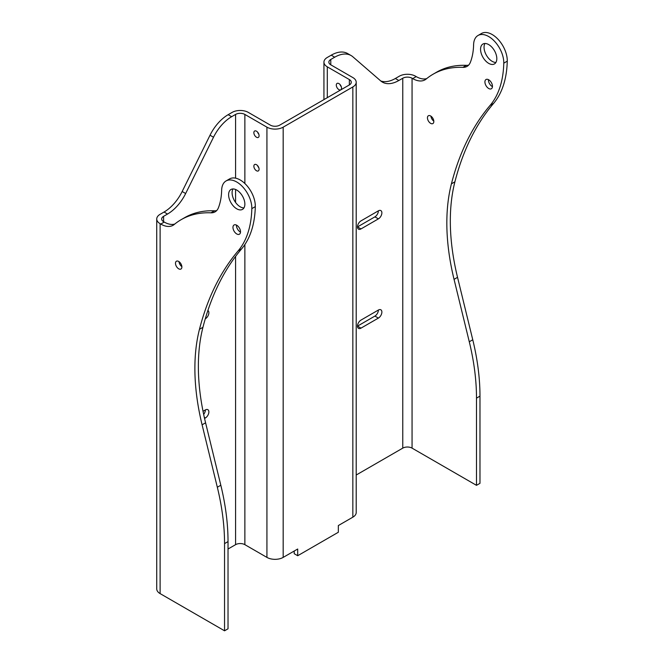<?xml version="1.0" encoding="UTF-8"?>
<svg xmlns="http://www.w3.org/2000/svg" width="664" height="664" viewBox="0 0 664 664"><rect width="100%" height="100%" fill="white"/><g stroke="black" fill="none" stroke-linecap="round" stroke-linejoin="round"><path stroke-width="1" d="M492.456 86.627A5.337 3.079 60 0 1 488.397 79.946A5.337 3.079 60 0 1 488.405 79.63M484.919 81.954A5.337 3.079 -120 0 0 487.243 87.324A5.337 3.079 -120 0 0 491.36 88.76A5.337 3.079 -120 0 0 492.464 86.312A5.337 3.079 -120 0 0 490.132 80.942A5.337 3.079 -120 0 0 486.023 79.514A5.337 3.079 -120 0 0 484.919 81.954M240.501 232.093A5.337 3.079 60 0 1 236.45 225.411A5.337 3.079 60 0 1 236.459 225.088M240.509 231.777A5.337 3.079 60 0 1 239.405 234.218A5.337 3.079 60 0 1 235.297 232.79A5.337 3.079 60 0 1 232.964 227.42A5.337 3.079 60 0 1 234.068 224.98A5.337 3.079 60 0 1 238.185 226.407A5.337 3.079 60 0 1 240.509 231.777M341.271 86.669A3.693 2.133 60 0 1 340.034 84.535M336.299 85.1A3.693 2.133 -120 0 0 337.91 88.818A3.693 2.133 -120 0 0 340.757 89.814A3.693 2.133 -120 0 0 341.52 88.121A3.693 2.133 -120 0 0 339.91 84.403A3.693 2.133 -120 0 0 337.063 83.415A3.693 2.133 -120 0 0 336.299 85.1M258.836 134.269A3.693 2.133 60 0 1 257.599 132.136M259.084 135.713A3.693 2.133 60 0 1 258.321 137.406A3.693 2.133 60 0 1 255.474 136.419A3.693 2.133 60 0 1 253.864 132.7A3.693 2.133 60 0 1 254.627 131.007A3.693 2.133 60 0 1 257.474 131.995A3.693 2.133 60 0 1 259.084 135.713M258.836 167.785A3.693 2.133 60 0 1 257.599 165.651M259.084 169.229A3.693 2.133 60 0 1 258.321 170.922A3.693 2.133 60 0 1 255.474 169.934A3.693 2.133 60 0 1 253.864 166.216A3.693 2.133 60 0 1 254.627 164.523A3.693 2.133 60 0 1 257.474 165.51A3.693 2.133 60 0 1 259.084 169.229M175.487 263.284A4.515 2.606 60 0 1 176.425 261.218A4.515 2.606 60 0 1 179.903 262.429A4.515 2.606 60 0 1 181.878 266.969A4.515 2.606 60 0 1 180.94 269.036A4.515 2.606 60 0 1 177.462 267.824A4.515 2.606 60 0 1 175.487 263.284M194.884 368.445A205.251 118.499 -120 0 0 202.097 424.811L205.583 422.802A205.251 118.499 60 0 1 198.362 366.437A205.251 118.499 60 0 1 202.952 327.286A410.501 237.006 60 0 1 241.638 248.842L238.152 250.859A410.501 237.006 -120 0 0 199.466 329.294A205.251 118.499 -120 0 0 194.884 368.445M228.607 194.743A11.495 6.64 60 0 1 230.989 189.481A11.495 6.64 60 0 1 239.845 192.56A11.495 6.64 60 0 1 244.867 204.122A11.495 6.64 60 0 1 242.484 209.384A11.495 6.64 60 0 1 233.628 206.305A11.495 6.64 60 0 1 228.607 194.743M243.954 207.915A11.495 6.64 60 0 1 232.093 192.726A11.495 6.64 60 0 1 233.006 188.941M433.816 121.147A4.515 2.606 60 0 1 430.944 116.167M427.442 117.818A4.515 2.606 -120 0 0 429.417 122.367A4.515 2.606 -120 0 0 432.895 123.57A4.515 2.606 -120 0 0 433.824 121.504A4.515 2.606 -120 0 0 431.857 116.964A4.515 2.606 -120 0 0 428.38 115.752A4.515 2.606 -120 0 0 427.442 117.818M454.906 181.82A205.251 118.499 -120 0 0 450.316 220.971A205.251 118.499 -120 0 0 457.537 277.336L454.051 279.345A205.251 118.499 60 0 1 446.83 222.979A205.251 118.499 60 0 1 451.42 183.828A410.501 237.006 60 0 1 490.107 105.393L493.593 103.385A410.501 237.006 -120 0 0 454.906 181.82L451.42 183.828M495.908 62.449A11.495 6.64 60 0 1 484.048 47.269A11.495 6.64 60 0 1 484.952 43.475M496.813 58.664A11.495 6.64 60 0 1 494.439 63.927A11.495 6.64 60 0 1 485.575 60.847A11.495 6.64 60 0 1 480.562 49.277A11.495 6.64 60 0 1 482.944 44.015A11.495 6.64 60 0 1 491.8 47.094A11.495 6.64 60 0 1 496.813 58.664M294.21 551.029L294.21 553.71L297.696 555.726L338.333 532.262L338.333 525.556L352.841 517.181A11.495 6.64 0 0 0 356.211 512.484L356.211 82.253A11.495 6.64 180 0 1 352.841 86.942L283.179 127.164L283.179 557.395A11.495 6.64 180 0 1 266.928 557.395L244.867 544.663A6.565 3.793 180 0 0 235.579 544.663L228.026 549.02M490.107 105.393A117.511 67.844 60 0 0 503.777 63.163A21.348 12.325 60 0 0 494.655 41.409A21.348 12.325 60 0 0 478.014 35.483A21.348 12.325 60 0 0 473.598 44.779A74.825 43.201 -120 0 1 470.386 62.267A20.526 11.852 60 0 1 467.024 66.4A20.526 11.852 60 0 1 462.883 67.355A147.781 85.324 60 0 0 433.069 74.227A147.781 85.324 60 0 0 426.18 79.033A24.626 14.218 60 0 1 425.026 79.829A24.626 14.218 60 0 1 412.709 78.609L416.195 76.601L415.539 76.219A11.495 6.64 0 0 0 399.288 76.219L395.354 78.493L398.84 80.502A32.843 18.957 -60 0 1 382.414 82.129A32.843 18.957 -60 0 1 380.704 80.908L352.85 56.789A32.843 18.957 120 0 0 351.14 55.569A32.843 18.957 120 0 0 334.714 57.195L330.78 59.461A6.565 3.793 0 0 0 328.863 62.142A6.565 3.793 0 0 0 330.78 64.823L352.841 77.564A11.495 6.64 180 0 1 356.211 82.253M416.195 76.601A24.626 14.218 -120 0 0 426.711 78.593M468.618 65.138A20.526 11.852 -120 0 1 466.369 65.346A147.781 85.324 -120 0 0 436.555 72.21L433.069 74.227M478.014 35.483L481.5 33.474A21.348 12.325 60 0 1 498.141 39.392A21.348 12.325 60 0 1 507.263 61.154A117.511 67.844 60 0 1 493.593 103.385M412.062 448.134L412.062 78.236A6.565 3.793 0 0 0 402.766 78.236L402.766 448.134A6.565 3.793 0 0 1 412.062 448.134L476.495 485.334L476.495 398.143A205.251 118.499 -120 0 0 469.282 341.777L472.76 339.769L457.537 277.336M472.76 339.769A205.251 118.499 60 0 1 479.981 396.134L476.495 398.143M476.495 485.334L479.981 483.326L479.981 396.134M412.062 78.236L412.709 78.609M469.282 341.777L454.051 279.345M378.389 218.871L360.975 228.931A4.922 2.847 -60 0 1 358.51 229.171A4.922 2.847 -60 0 1 357.755 225.229A4.922 2.847 -60 0 1 360.975 220.888L378.389 210.828A4.922 2.847 -60 0 1 380.854 210.588A4.922 2.847 -60 0 1 381.609 214.53A4.922 2.847 -60 0 1 378.389 218.871L374.903 216.862L357.489 226.922L360.975 228.931M378.389 318.089L360.975 328.141A4.922 2.847 -60 0 1 358.51 328.381A4.922 2.847 -60 0 1 357.755 324.439A4.922 2.847 -60 0 1 360.975 320.098L378.389 310.038A4.922 2.847 -60 0 1 380.854 309.797A4.922 2.847 -60 0 1 381.609 313.748A4.922 2.847 -60 0 1 378.389 318.089L374.903 316.072L357.489 326.132L360.975 328.141M402.766 448.134L356.211 475.017M402.766 78.236L398.84 80.502M334.714 57.195L331.236 55.178L327.302 57.453A11.495 6.64 0 0 0 323.932 62.142A11.495 6.64 0 0 0 327.302 66.84L349.364 79.572A6.565 3.793 180 0 1 351.281 82.253A6.565 3.793 180 0 1 349.364 84.934L279.693 125.156A6.565 3.793 0 0 1 270.406 125.156L248.344 112.415A11.495 6.64 180 0 0 232.093 112.415L228.159 114.689A32.843 18.957 120 0 0 210.023 135.224L213.509 137.232A32.843 18.957 -60 0 1 231.645 116.698L235.579 114.432A6.565 3.793 180 0 1 244.867 114.432L266.928 127.164A11.495 6.64 0 0 0 283.179 127.164M331.236 55.178A32.843 18.957 -60 0 1 347.654 53.552L351.14 55.569M380.771 80.966A32.843 18.957 120 0 0 395.354 78.493M378.389 210.828A4.922 2.847 -60 0 1 374.903 216.862M378.389 310.038A4.922 2.847 -60 0 1 374.903 316.072M297.696 555.726L297.696 549.02L283.179 557.395M163.593 221.685A6.565 3.793 180 0 1 161.667 219.004A6.565 3.793 180 0 1 163.593 216.323L163.593 221.685L164.24 222.066L160.763 224.075L160.107 223.693A11.495 6.64 180 0 1 156.737 219.004A11.495 6.64 180 0 1 160.107 214.314L164.041 212.04L167.519 214.049A32.843 18.957 120 0 0 185.654 193.523L213.509 137.232M160.107 223.693L160.107 593.599L224.548 630.8L224.548 543.609L228.026 541.592A205.251 118.499 -120 0 0 220.813 485.226L205.583 422.802M220.813 485.226L217.327 487.243A205.251 118.499 60 0 1 224.548 543.609M217.327 487.243L202.097 424.811M216.663 210.596A20.526 11.852 60 0 1 214.414 210.803A147.781 85.324 60 0 0 184.609 217.676L181.123 219.684A147.781 85.324 -120 0 1 210.928 212.82A20.526 11.852 -120 0 0 215.07 211.866A20.526 11.852 -120 0 0 218.431 207.724A74.825 43.201 -120 0 0 221.651 190.236A21.348 12.325 60 0 1 226.067 180.948A21.348 12.325 60 0 1 242.709 186.866A21.348 12.325 60 0 1 251.822 208.629A117.511 67.844 60 0 1 238.152 250.859M181.123 219.684A147.781 85.324 -120 0 0 174.225 224.49A24.626 14.218 -120 0 1 173.08 225.295A24.626 14.218 -120 0 1 160.763 224.075M226.067 180.948L229.545 178.931A21.348 12.325 60 0 1 246.186 184.858A21.348 12.325 60 0 1 255.308 206.612A117.511 67.844 60 0 1 241.638 248.842M224.548 630.8L228.026 628.791L228.026 541.592M174.765 224.05A24.626 14.218 60 0 1 164.24 222.066M178.989 261.633A4.515 2.606 -120 0 0 181.861 266.613M205.276 318.82L205.392 318.753A4.922 2.847 120 0 0 208.596 314.454A4.922 2.847 120 0 0 207.89 310.486M204.562 418.444L205.392 417.963A4.922 2.847 120 0 0 208.604 413.622A4.922 2.847 120 0 0 207.849 409.68A4.922 2.847 120 0 0 205.392 409.92L203.035 411.282M163.593 216.323L167.519 214.049M185.654 193.523L182.168 191.506A32.843 18.957 -60 0 1 164.041 212.04M182.168 191.506L210.023 135.224M203.665 414.386A4.922 2.847 120 0 0 205.392 409.92M160.107 593.599A11.495 6.64 180 0 1 156.737 588.902L156.737 219.004M466.369 65.346L462.883 67.355M330.78 59.461L330.78 64.823M327.302 66.84L327.302 97.674M349.364 79.572L349.364 84.934M352.841 86.942L352.841 517.181M503.777 63.163L507.263 61.154M231.645 116.698L228.159 114.689M210.928 212.82L214.414 210.803M202.952 327.286L199.466 329.294M235.579 114.432L235.579 178.16M235.579 189.472L235.579 202.445M235.579 256.437L235.579 544.663M244.867 114.432L244.867 183.521M244.867 244.559L244.867 544.663M266.928 127.164L266.928 557.395M255.308 206.612L251.822 208.629M205.392 417.963L204.313 417.341M323.932 62.142L323.932 99.617"/></g></svg>
